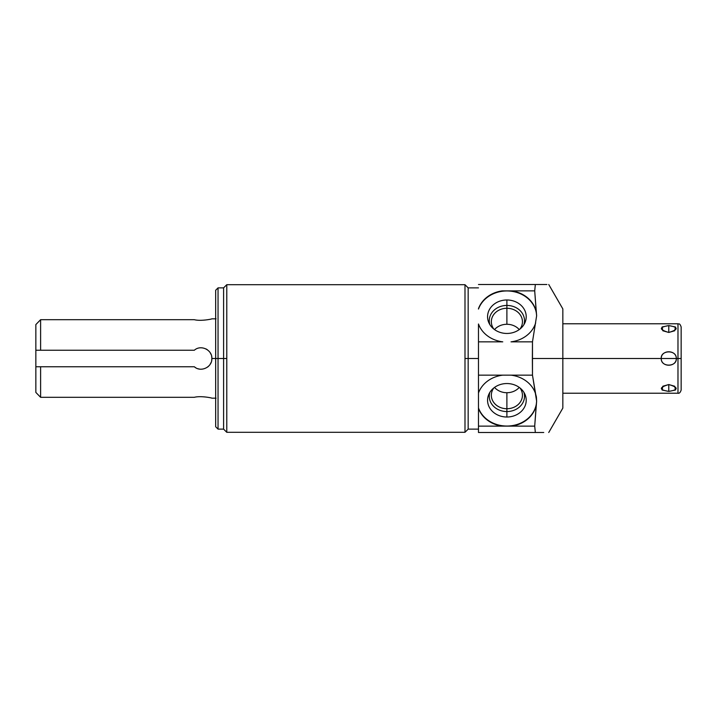 <?xml version="1.0" encoding="UTF-8"?>
<svg xmlns="http://www.w3.org/2000/svg" width="717" height="717" viewBox="0 0 717 717"><rect width="100%" height="100%" fill="white"/><g stroke="black" fill="none" stroke-linecap="round" stroke-linejoin="round"><path stroke-width="1.08" d="M548.747 284.506L562.836 308.902L562.836 358.5L661.235 358.5C660.787 367.498 677.045 367.113 676.31 358.5L677.977 358.5L677.977 323.779L562.836 323.779L562.836 358.5L532.364 358.5L532.48 341.848L536.63 315.812L534.703 290.869L535.348 284.506L545.314 284.506M546.91 284.506L545.565 284.506M543.746 284.506L478.481 284.506L535.348 284.506L534.703 290.869L511.544 290.869L534.703 290.869L536.253 312.146A29.756 25.767 0 0 0 511.544 290.869L502.241 290.869A29.756 25.767 0 0 0 478.481 308.651L478.481 309.054A29.756 25.767 180 0 1 510.854 291.183A29.756 25.767 180 0 1 536.63 315.812L536.253 312.146A29.756 25.767 0 0 0 511.544 290.869L502.241 290.869A29.756 25.767 0 0 0 478.481 308.651L478.481 309.054A29.756 25.767 180 0 1 510.854 291.183A29.756 25.767 180 0 1 536.63 315.812L532.48 341.848L511.015 341.848A29.756 25.767 0 0 0 535.662 322.892A29.756 25.767 0 0 1 511.015 341.848L532.48 341.848L532.48 375.152L478.481 375.152L478.481 432.494L478.481 426.131L534.703 426.131L535.348 432.494L478.481 432.494L535.348 432.494L534.703 426.131L536.63 401.188A29.756 25.767 0 0 1 510.854 425.817A29.756 25.767 0 0 1 478.481 407.946L478.481 408.349A29.756 25.767 180 0 0 502.241 426.131L511.544 426.131A29.756 25.767 180 0 0 536.253 404.854L536.63 401.188A29.756 25.767 0 0 1 510.854 425.817A29.756 25.767 0 0 1 478.481 407.946L478.481 341.848L478.481 375.152L502.769 375.152A29.756 25.767 180 0 0 478.481 393.006A29.756 25.767 180 0 1 502.769 375.152L532.48 375.152L532.364 358.5L562.836 358.5L562.836 408.098L548.747 432.494M506.892 299.984A19.323 16.733 0 0 0 487.569 316.726A19.323 16.733 0 0 0 506.892 333.459A19.323 16.733 0 0 0 526.215 316.726A19.323 16.733 0 0 0 506.892 299.984A19.323 16.733 0 0 0 488.922 322.883A19.323 16.733 0 0 0 506.892 333.459A19.323 16.733 0 0 0 524.853 322.883A19.323 16.733 0 0 0 506.892 299.984L506.892 305.442L506.892 299.984M502.769 341.848L478.481 341.848L478.481 323.994A29.756 25.767 0 0 0 502.769 341.848A29.756 25.767 0 0 1 478.481 323.994L478.481 341.848L502.769 341.848M478.481 358.5L468.165 358.5L468.165 287.875L468.165 358.5L478.481 358.5M464.992 432.297L464.992 358.5L464.992 432.297L226.778 432.297L464.992 432.297L468.165 429.125L468.165 358.5L468.165 429.125L478.481 429.125M464.992 358.5L468.165 358.5L464.992 358.5L464.992 284.703L226.778 284.703L464.992 284.703L464.992 358.5M226.778 432.297L226.778 284.703L226.778 432.297L223.596 429.125L223.596 358.5L226.778 358.5L223.596 358.5L223.596 287.875L223.596 358.5L218.049 358.5L218.049 287.875L218.049 358.5L215.665 358.5L215.665 290.26L218.049 287.875L223.596 287.875L226.778 284.703M215.665 318.823L215.665 358.5L218.049 358.5L218.049 429.125L218.049 358.5L223.596 358.5L223.596 429.125L218.049 429.125L215.665 426.74L215.665 358.5L211.856 358.5L215.665 358.5M194.316 366.754C200.697 372.634 212.34 367.221 211.856 358.5C212.366 349.914 200.859 344.312 194.316 350.246L40.609 350.246L40.609 319.692L194.316 319.692C200.715 321.395 212.286 319.02 211.856 318.823C212.286 319.02 200.715 321.395 194.316 319.692C200.715 321.395 212.286 319.02 211.856 318.823C212.286 319.02 200.715 321.395 194.316 319.692L40.609 319.692L35.85 324.577L40.609 319.692L40.609 350.246L194.316 350.246C200.859 344.312 212.366 349.914 211.856 358.5A10.71 10.71 0 0 1 211.667 360.508A10.71 10.71 0 0 0 211.856 358.5A10.71 10.71 0 0 1 211.667 360.508A10.71 10.71 0 0 0 211.667 356.51A10.71 10.71 0 0 1 211.856 358.5C212.34 367.221 200.697 372.634 194.316 366.754L40.609 366.754L194.316 366.754A10.71 10.71 0 0 0 195.956 367.875M211.856 358.643L211.667 360.49L211.856 358.643M211.058 362.542L210.171 364.272L211.058 362.542M208.961 365.822L207.509 367.122L208.961 365.822M194.316 397.308C200.715 395.605 212.286 397.98 211.856 398.177C212.286 397.98 200.715 395.605 194.316 397.308L40.609 397.308L40.609 366.754L35.85 366.754L35.85 350.246L40.609 350.246L35.85 350.246L35.85 324.577L35.85 366.754L40.609 366.754L40.609 397.308L35.85 392.423L40.609 397.308L194.316 397.308C200.715 395.605 212.286 397.98 211.856 398.177C212.286 397.98 200.715 395.605 194.316 397.308M211.103 362.452A10.71 10.71 0 0 1 210.189 364.245A10.71 10.71 0 0 0 211.103 362.452A10.71 10.71 0 0 1 210.189 364.245A10.71 10.71 0 0 0 211.103 362.452M208.952 365.831A10.71 10.71 0 0 1 207.446 367.158A10.71 10.71 0 0 0 208.952 365.831A10.71 10.71 0 0 1 207.446 367.158A10.71 10.71 0 0 0 208.952 365.831M199.774 369.13A10.71 10.71 0 0 1 197.802 368.681M35.85 392.423L35.85 366.754L35.85 392.423L40.609 397.308L35.85 392.423M211.112 354.583A10.71 10.71 0 0 0 210.215 352.8A10.71 10.71 0 0 1 211.112 354.583M207.518 349.896A10.71 10.71 0 0 0 205.806 348.856A10.71 10.71 0 0 1 207.518 349.896M35.85 324.577L40.609 319.692L35.85 324.577M536.388 396.904L535.662 394.108A29.756 25.767 180 0 0 511.015 375.152A29.756 25.767 180 0 1 535.662 394.108L532.48 375.152L536.63 401.188L536.388 396.904M506.892 383.541A19.323 16.733 180 0 0 487.569 400.274A19.323 16.733 180 0 0 506.892 417.016A19.323 16.733 180 0 0 526.215 400.274A19.323 16.733 180 0 0 506.892 383.541A19.323 16.733 180 0 0 488.922 394.117A19.323 16.733 180 0 0 506.892 417.016L506.892 411.558A17.629 15.263 0 0 1 489.845 392.396A17.629 15.263 180 0 0 506.892 411.558L506.892 417.016A19.323 16.733 180 0 0 524.853 394.117A19.323 16.733 180 0 0 506.892 383.541M543.746 432.494L535.348 432.494L543.746 432.494M478.481 408.349A29.756 25.767 180 0 0 502.241 426.131L478.481 426.131L478.481 408.349M534.703 426.131L511.544 426.131A29.756 25.767 180 0 0 536.253 404.854L534.703 426.131M523.93 392.396A17.629 15.263 0 0 1 506.892 411.558A17.629 15.263 180 0 0 523.93 392.396M519.959 387.951A15.55 13.471 0 0 1 520.551 401.699A15.55 13.471 0 0 1 506.892 408.726L506.892 411.558L506.892 408.726A15.55 13.471 0 0 1 493.233 401.699A15.55 13.471 0 0 1 493.816 387.951A15.55 13.471 180 0 0 491.333 395.255A15.55 13.471 180 0 0 506.892 408.726L506.892 392.719A15.55 13.471 0 0 1 494.524 387.422A15.55 13.471 180 0 0 506.892 392.719L506.892 408.726A15.55 13.471 180 0 0 522.442 395.255A15.55 13.471 180 0 0 519.959 387.951M519.251 387.422A15.55 13.471 0 0 1 506.892 392.719A15.55 13.471 180 0 0 519.251 387.422M489.845 324.604A17.629 15.263 180 0 1 506.892 305.442A17.629 15.263 180 0 1 523.93 324.604A17.629 15.263 0 0 0 506.892 305.442L506.892 308.274A15.55 13.471 180 0 1 520.551 315.301A15.55 13.471 180 0 1 519.959 329.049A15.55 13.471 0 0 0 522.442 321.745A15.55 13.471 0 0 0 506.892 308.274L506.892 305.442A17.629 15.263 0 0 0 489.845 324.604M493.816 329.049A15.55 13.471 180 0 1 493.233 315.301A15.55 13.471 180 0 1 506.892 308.274A15.55 13.471 0 0 0 491.333 321.745A15.55 13.471 0 0 0 493.816 329.049M506.892 324.281L506.892 308.274L506.892 324.281A15.55 13.471 180 0 1 519.251 329.578A15.55 13.471 0 0 0 506.892 324.281A15.55 13.471 0 0 0 494.524 329.578A15.55 13.471 180 0 1 506.892 324.281M562.836 393.221L677.977 393.221C679.286 393.588 680.343 392.522 681.15 390.039L681.15 358.5L677.977 358.5L681.15 358.5L681.15 326.961C679.501 322.462 678.918 324.46 677.977 323.779L677.977 393.221L677.977 358.5L676.31 358.5C676.758 349.52 660.509 349.878 661.235 358.5L562.836 358.5M668.773 384.545C658.905 387.494 658.905 389.779 668.773 391.401C678.632 389.779 678.632 387.494 668.773 384.545L662.822 386.239L662.114 390.039L668.773 391.401L668.773 384.545L668.773 391.401L675.432 390.039L674.715 386.239L668.773 384.545M668.773 325.599C658.905 327.221 658.905 329.506 668.773 332.455C678.632 329.506 678.632 327.221 668.773 325.599L662.114 326.961L662.822 330.761L668.773 332.455L668.773 325.599L668.773 332.455L674.715 330.761L675.432 326.961L668.773 325.599M668.773 358.5L676.31 358.5C676.364 349.555 661.173 349.555 661.235 358.5L668.773 358.5L661.235 358.5C661.173 367.445 676.364 367.445 676.31 358.5L668.773 358.5M464.992 284.703L468.165 287.875L478.481 287.875M216.059 398.177L211.856 398.177M211.856 318.823L216.059 318.823"/></g></svg>
